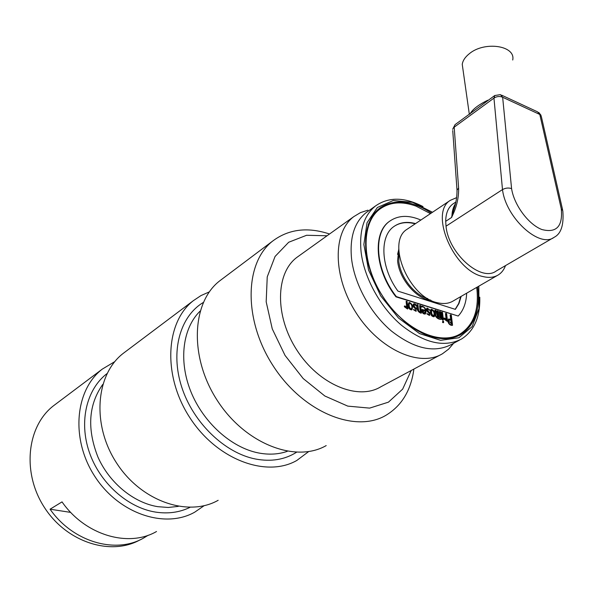 <?xml version="1.0" encoding="UTF-8"?>
<svg xmlns="http://www.w3.org/2000/svg" width="593" height="593" viewBox="0 0 593 593"><rect width="100%" height="100%" fill="white"/><g stroke="black" fill="none" stroke-linecap="round" stroke-linejoin="round"><path stroke-width="0.89" d="M327.077 235.769L306.596 235.273L288.687 242.255L275.07 256.458L267.235 276.887L266.183 301.815L272.269 328.9L285.025 355.392L303.186 378.549L324.853 396.005L347.765 406.116L369.632 408.117L388.445 402.158L402.647 389.134L411.216 370.492M125.597 351.597L123.174 353.413C95.769 374.479 91.485 424.544 116.495 462.874C141.193 501.411 188.181 517.378 218.165 500.299M222.16 279.021L219.684 280.882C191.635 302.43 189.063 357.186 217.29 400.468C245.183 443.964 295.64 463.252 326.202 445.588M209.322 291.889L201.012 295.566L193.429 300.621C165.491 322.073 162.4 375.591 189.745 417.516C216.771 459.657 266.339 478.01 296.804 460.472L308.656 451.584M329.53 234.005L329.382 233.961C307.53 226.763 288.643 229.12 272.713 241.032C244.553 262.647 243.16 319.842 273.165 365.874C302.838 412.12 354.962 433.379 385.561 415.53C401.58 406.005 411.016 390.52 413.884 369.068M114.812 361.611L102.226 369.157C75.037 390.061 70.448 439.057 94.769 476.32C118.778 513.79 164.943 529.089 194.712 512.174L204.118 505.703M148.257 535.212L143.573 538.066C115.754 554.24 72.924 542.121 50.071 509.202L70.723 512.404M50.071 509.202L62.028 501.886C85.251 535.36 128.548 547.799 156.515 531.513M55.838 404.026L53.489 405.79C26.907 426.234 21.711 472.695 44.431 507.489C66.839 542.484 111.002 556.264 140.148 539.8M452.741 130.556L457.003 190.123L458.611 188.085C458.856 198.04 456.477 207.861 451.466 217.557L455.024 205.386M453.786 203.384L452.882 203.985C448.189 207.498 445.803 213.272 445.699 221.322L451.466 217.557M445.699 221.322L446.018 226.2L502.493 189.59C505.547 187.914 508.572 187.596 511.581 188.626C514.087 205.059 528.533 224.51 541.898 229.535C556.479 233.271 562.935 226.37 561.267 208.84L539.8 114.464L541.342 116.51L562.594 209.774M446.018 226.2C448.471 253.611 481.346 282.468 496.222 271.008L553.187 237.845M456.64 197.617L450.287 200.36C429.11 212.709 453.578 270.742 482.969 276.546C489.025 278.058 494.184 277.487 498.446 274.833C501.656 272.758 504.006 269.682 505.503 265.605M408.14 228.557L407.124 229.232C385.784 241.781 408.836 297.775 437.968 302.83C443.972 304.172 449.123 303.512 453.43 300.836L497.327 275.478M469.893 114.16C472.376 109.468 478.336 104.835 487.772 100.239M512.723 60.012C515.888 45.542 484.385 40.858 469.241 53.785C465.157 57.069 462.822 60.582 462.243 64.333L463.007 69.722M562.824 210.797L561.267 208.84M494.844 95.466L493.954 98.104C496.845 96.318 499.743 96.036 502.649 97.259L511.581 188.626M501.596 95.154L537.54 111.84L539.8 114.464L502.649 97.259L500.448 94.628L494.74 95.54L455.046 124.649L452.652 129.311L455.157 124.567M453.904 209.388C456.054 202.932 457.084 196.513 457.003 190.123L457.077 191.272M453.638 343.28L448.612 349.151L442.541 353.71C419.992 367.623 379.905 349.944 356.43 313.349C332.688 276.931 332.495 232.323 353.858 216.586L360.485 212.605L367.905 210.181M440.176 354.977L380.721 386.844C358.016 400.712 319.049 384.701 296.945 350.233C274.581 315.943 275.508 273.121 296.96 257.325L298.865 255.961M380.046 207.921C388.385 202.532 398.244 201.279 409.63 204.162M476.068 310.28C473.725 321.554 468.411 329.767 460.124 334.926L459.671 335.193M430.436 300.036L425.448 298.968M397.562 254.39L398.792 249.453M478.81 286.174L478.996 308.582L472.176 326.587L458.893 337.765L440.584 340.338L419.503 333.57L398.533 318.063L380.684 295.855L368.564 270.097L363.857 244.531L367.037 222.731L377.393 207.491L393.255 200.516L412.431 202.295L432.505 212.257M477.61 286.871C480.389 309.242 474.956 325.046 461.31 334.282C453.526 338.87 444.231 339.871 433.431 337.269C410.274 331.561 384.59 306.514 372.752 277.457C360.84 248.4 364.295 219.729 379.742 208.15C394.197 198.529 411.401 200.152 431.348 213.028M479.774 297.16C480.315 316.803 474.281 330.724 461.673 338.937C444.505 347.854 424.425 343.28 401.431 325.216C380.35 307.33 364.213 278.021 361.13 252.262C359.024 230.796 363.85 215.333 375.621 205.875C388.741 196.772 404.552 197.009 423.046 206.594M368.053 211.256L366.237 212.553C354.444 222.019 349.551 237.415 351.553 258.733C354.518 284.314 370.484 313.363 391.439 331.042C414.299 348.892 434.328 353.354 451.518 344.422L459.442 340.145M398.933 252.47L398.837 261.809C400.653 277.494 414.663 295.24 427.783 298.583M390.327 220.744L389.468 221.352C372.36 232.782 374.961 270.326 395.961 296.841L458.181 316.039C463.437 310.443 466.261 302.823 466.669 293.194M430.481 213.606L416.034 206.134C401.884 201.005 389.846 201.983 379.905 209.077C360.729 223.027 361.315 263.462 382.93 296.626C404.315 329.953 440.466 346.327 460.524 333.74C473.889 324.705 479.285 309.257 476.705 287.397M406.487 301.229L407.095 301.422L407.873 308.783L407.487 309.012L404.404 306.781L404.337 306.151L405.33 306.107L407.191 307.871L406.487 301.229L406.101 301.466L406.761 307.737M409.103 302.408L408.192 304.142C407.991 307.611 409.133 309.524 411.601 309.894L411.987 309.657C409.504 309.279 408.377 307.367 408.577 303.912L409.111 302.408C412.246 303.631 413.202 306.055 411.972 309.665M415.523 308.271C413.469 306.618 412.898 305.136 413.803 303.816L414.922 303.831L416.153 304.987L416.568 305.958L414.181 304.461C413.832 305.669 414.485 306.929 416.145 308.241L415.945 311.281L413.395 309.672L415.863 310.391L415.523 308.271L415.13 308.501C413.136 306.996 412.572 305.521 413.44 304.076L413.773 303.838M416.568 305.958L415.99 305.773M419.992 305.41L420.593 305.61L421.408 312.993L421.023 313.223C417.798 312.029 416.427 309.22 416.923 304.802L417.902 304.758L418.791 311.184L420.726 312.037L419.992 305.41L419.607 305.64L420.296 311.903M422.231 309.464L425.137 310.369C425.099 308.101 424.062 306.907 422.023 306.789L421.638 307.018L421.556 306.307L421.942 306.077C425.552 307.374 426.723 309.961 425.47 313.823C423.343 313.853 422.26 312.392 422.231 309.464L421.845 309.687C421.875 312.622 422.957 314.075 425.085 314.053L425.47 313.83M429.317 315.417L426.819 313.83L429.258 314.535L428.909 312.437L428.517 312.659C426.537 311.155 425.982 309.687 426.841 308.264M428.909 312.437C426.871 310.784 426.308 309.309 427.205 308.004L429.925 310.132L428.961 310.176L429.347 309.954L427.575 308.649C427.227 309.842 427.879 311.095 429.525 312.4L429.71 315.202L427.212 313.601M430.941 309.442L430.436 311.006C430.288 314.542 431.459 316.477 433.943 316.795M437.456 310.754L438.22 310.991L438.99 317.537L440.451 317.989L439.672 311.451L440.436 311.688L441.325 319.175L440.933 319.397C438.635 319.316 436.833 318.233 435.521 316.151L434.839 310.28L435.988 310.295L437.471 317.07L438.227 317.299L437.456 310.754L437.063 310.977L437.79 317.166M440.013 317.855L439.287 311.673L439.672 311.451M442.986 319.99L442.222 319.753L441.34 312.318L441.726 312.088L442.489 312.333L443.379 319.768L442.986 319.99M443.312 322.696L442.548 322.459L442.786 320.961L443.549 321.198L443.312 322.696M445.847 313.363L446.603 313.601L447.507 321.08L447.122 321.295L443.964 318.982L443.875 318.219L444.98 318.219L446.64 319.931L445.847 313.363L445.462 313.586L446.21 319.797M450.547 314.839L451.303 315.068L452.548 325.194L452.155 325.416C449.968 325.283 448.523 323.919 447.826 321.317L448.464 319.167L451.08 319.197L450.547 314.839L450.161 315.053L450.65 319.056M394.345 226.215C400.201 222.471 407.146 221.678 415.189 223.835M460.754 296.611L458.648 303.572L455.194 309.316M398.792 248.808L397.599 260.772C399.007 278.68 416.531 299.324 431.015 300.325M380.387 208.721L379.172 209.596C374.383 213.25 370.744 218.283 368.246 224.71M439.324 338.381C446.811 339.018 453.4 337.736 459.101 334.541M407.873 308.783L404.789 306.551L404.404 306.781M404.789 306.551L404.722 305.921M409.2 304.253C408.977 306.877 409.756 308.449 411.52 308.968C412.417 306.27 411.764 304.305 409.563 303.075L409.2 304.253M416.33 311.051L413.781 309.442M421.408 312.993C418.169 311.792 416.805 308.983 417.309 304.572M422.023 306.789L421.942 306.077M425.218 311.08L422.913 310.361L423.031 311.414L424.996 313.163L425.218 311.08L422.95 310.725M429.925 310.132L429.347 309.954M431.615 311.169C431.437 313.608 432.134 315.113 433.713 315.684C434.521 313.193 433.928 311.318 431.956 310.057L431.615 311.169M430.829 310.784L431.333 309.212C434.506 310.369 435.499 312.815 434.328 316.566C431.845 316.262 430.681 314.334 430.829 310.784M441.325 319.175C439.005 319.078 437.204 317.996 435.907 315.928L435.225 310.05M443.379 319.768L442.222 319.753M442.615 319.531L441.726 312.088M443.697 322.473L442.548 322.459M442.941 322.244L442.786 320.961M447.507 321.08L444.357 318.76L443.964 318.982M444.357 318.76L444.261 317.996M452.548 325.194C450.376 325.105 448.931 323.734 448.219 321.095L448.857 318.952M451.199 320.116L449.442 319.812L448.975 321.339L451.681 324.045L451.199 320.116L450.806 320.331L451.243 323.904M461.139 296.389L458.96 303.52L455.357 309.368L397.947 291.126C380.736 267.739 379.246 236.31 393.922 226.519C399.897 222.308 407.109 221.33 415.56 223.591M420.86 220.04C408.718 214.851 398.37 215.2 389.831 221.1C372.723 232.523 375.339 270.082 396.346 296.604L395.961 296.841M396.346 296.604L458.181 316.039M287.316 451.325C278.384 454.438 268.659 454.957 258.14 452.882C231.077 447.463 203.206 422.379 190.813 391.491C178.382 360.603 182.77 327.951 200.137 311.088M296.463 452.296C284.788 459.686 271.142 461.925 255.524 459.019C224.695 453.037 193.103 422.624 181.68 386.97C170.139 351.315 180.072 316.277 203.303 302.474M178.3 506.392L168.212 507.467L157.716 506.667C133.625 502.738 109.468 482.976 97.993 457.188C86.874 428.976 88.468 404.722 102.759 384.427M189.938 507.371C179.553 512.434 168.071 514.005 155.492 512.085C127.517 507.675 99.698 482.784 89.254 452.029C78.736 421.275 86.719 389.052 107.044 373.568M458.611 188.085L454.194 127.184L493.954 98.104L502.493 189.59C505.799 217.92 539.682 248.675 554.173 237.274C561.082 233.768 563.965 224.969 562.809 210.878M455.461 203.636C453.134 207.12 451.955 211.597 451.918 217.06M435.907 315.928L435.521 316.151M448.219 321.095L447.826 321.317M123.174 353.413L193.429 300.621M219.684 280.882L272.713 241.032M53.489 405.79L102.226 369.157M452.882 203.985L455.824 202.028M450.287 200.36L407.124 229.232M469.315 114.19L462.243 64.333M541.075 115.376L538.8 112.462M353.858 216.586L296.96 257.325M366.237 212.553L375.621 205.875M460.124 334.926L461.31 334.282M379.172 209.596L379.905 209.077M429.317 315.424L429.71 315.202"/></g></svg>
